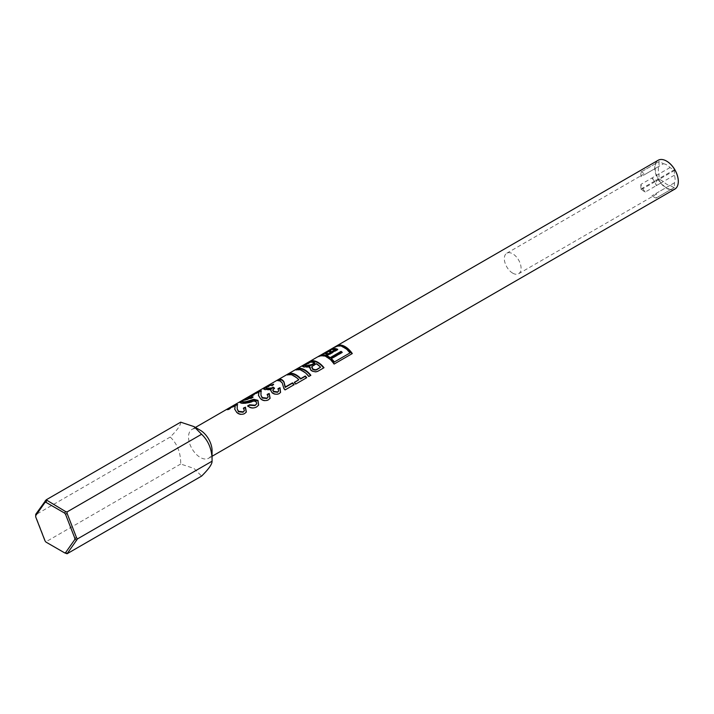 <?xml version="1.0" encoding="UTF-8"?>
<svg xmlns="http://www.w3.org/2000/svg" width="714" height="714" viewBox="0 0 714 714"><rect width="100%" height="100%" fill="white"/><g stroke="black" fill="none" stroke-linecap="round" stroke-linejoin="round"><path stroke-width="0.54" stroke-dasharray="3.57 2.68" d="M512.714 273.15A11.852 6.845 60 0 1 504.968 262.707A11.852 6.845 60 0 1 506.788 253.211A11.852 6.845 60 0 1 512.714 253.8A11.852 6.845 60 0 1 520.452 264.242A11.852 6.845 60 0 1 518.641 273.73A11.852 6.845 60 0 1 512.714 273.15M663.404 163.765A11.852 6.845 60 0 1 666.706 164.889A11.852 6.845 60 0 1 670.009 167.585L674.052 169.914A15.056 8.693 60 0 1 674.409 170.521L674.409 175.198A11.852 6.845 60 0 1 674.409 182.829L674.409 187.496A15.056 8.693 60 0 1 674.23 187.603A15.056 8.693 60 0 1 674.052 187.702L670.009 185.363A11.852 6.845 60 0 1 666.706 184.239A11.852 6.845 60 0 1 663.404 181.543L659.361 179.214A15.056 8.693 60 0 1 659.004 178.607L659.004 173.939A11.852 6.845 60 0 1 659.004 166.3L659.004 161.632A15.056 8.693 60 0 1 659.183 161.534A15.056 8.693 60 0 1 659.361 161.435L663.404 163.765L645.286 174.225A11.852 6.845 60 0 0 642.662 174.76A11.852 6.845 60 0 0 640.886 176.76L659.004 166.3M659.004 173.939L640.886 184.399A11.852 6.845 60 0 0 645.286 192.004L663.404 181.543M329.904 351.217A16.011 9.246 60 0 1 331.064 351.234L329.904 351.904L329.725 351.315M335.366 350.208A16.011 9.246 60 0 0 330.555 350.208L328.11 351.627A16.011 9.246 60 0 1 329.288 351.288M326.298 353.296A16.011 9.246 60 0 1 327.458 353.314L326.298 353.983A16.011 9.246 60 0 0 323.344 354.376L320.898 355.786A16.011 9.246 60 0 1 321.925 355.483M329.904 351.904A16.011 9.246 60 0 0 326.95 352.297L324.504 353.707A16.011 9.246 60 0 1 325.682 353.368M319.006 356.813L337.124 346.352A16.011 9.246 60 0 0 336.954 346.46L318.837 356.92A16.011 9.246 60 0 1 319.006 356.813A16.011 9.246 60 0 1 327.021 357.607A16.011 9.246 60 0 1 333.902 364.283L334.179 364.024M337.186 349.664A16.011 9.246 60 0 1 337.784 349.905L326.86 356.215M349.842 353.207A16.011 9.246 60 0 0 343.916 347.852A16.011 9.246 60 0 0 336.589 346.727L331.823 349.476A16.011 9.246 60 0 1 332.706 349.208M337.124 346.352A16.011 9.246 60 0 1 338.829 345.719M246.25 412.156L244.393 413.861C241.796 415.173 239.208 414.816 236.62 412.799L234.754 409.381M237.182 404.579L237.218 409.452M226.927 409.408L227.195 409.979L235.334 405.284M227.195 409.979A16.011 9.246 60 0 1 228.65 409.729L235.513 405.766M256.621 403.928L256.023 402.053L254.345 401.411L247.017 403.446L241.377 403.642L240.207 402.75M252.319 397.359L253.167 397.502L251.185 398.644L244.331 400.518C242.457 401.482 242.1 402.134 243.269 402.482M242.439 401.152L248.151 398.18M270.017 398.439L268.152 400.143C265.554 401.455 262.966 401.098 260.378 399.081L258.513 395.663M260.94 390.861L260.976 395.734M250.685 395.69L250.962 396.261L259.102 391.567M250.962 396.261A16.011 9.246 60 0 1 252.408 396.011L259.28 392.04M272.739 384.792L273.765 384.792L272.132 385.863L267.295 387.265L265.974 388.532M265.804 387.657L270.347 385.39M271.088 389.88L265.171 390.076L263.796 389.103M283.851 388.362L282.235 383.463L280.022 381.214L277.425 380.981L278.656 380.276M287.046 374.698L287.323 375.269A16.011 9.246 60 0 1 294.204 376.546A16.011 9.246 60 0 1 298.63 380.134M287.323 375.269L288.786 374.422M295.685 369.709L295.962 370.28A16.011 9.246 60 0 1 302.852 371.557A16.011 9.246 60 0 1 308.653 376.76L310.867 375.305M295.962 370.28L297.426 369.433M310.179 361.864L310.403 362.453L305.164 365.916M310.403 362.453A16.011 9.246 60 0 1 314.82 363.372M305.03 365.05L310.572 361.846M309.867 367.157L304.048 367.487L302.79 366.577M678.3 181.365A16.395 9.469 60 0 1 666.706 187.952A16.395 9.469 60 0 1 655.113 167.87A16.395 9.469 60 0 1 666.706 161.177M674.855 189.094A16.654 9.612 60 0 1 666.528 188.264A16.654 9.612 60 0 1 655.648 173.591A16.654 9.612 60 0 1 658.201 160.248M212.067 450.65A16.654 9.612 60 0 1 208.613 458.272A16.654 9.612 60 0 1 200.286 457.442A16.654 9.612 60 0 1 189.415 442.769A16.654 9.612 60 0 1 191.968 429.426A16.654 9.612 60 0 1 200.286 430.247M180.687 422.17C180.883 424.973 177.402 429.935 170.227 437.048C177.34 443.849 180.82 452.837 180.687 464.011L193.949 468.429L201.607 476.086M674.409 182.829L656.291 193.289L656.291 197.957L674.409 187.496M670.009 167.585L651.891 178.045L655.934 180.374L674.052 169.914M651.891 178.045A11.852 6.845 60 0 1 656.291 185.649L656.291 180.981L674.409 170.521M655.934 180.374A15.056 8.693 60 0 1 656.291 180.981M656.291 193.289A11.852 6.845 60 0 1 654.515 195.288A11.852 6.845 60 0 1 651.891 195.823L655.934 198.162L674.052 187.702M645.286 192.004L641.243 189.674A15.056 8.693 60 0 1 640.886 189.067L640.886 184.399M640.886 176.76L640.886 172.092L659.004 161.632M641.243 189.674L659.361 179.214M318.881 356.152L318.837 356.92M640.886 189.067L659.004 178.607M670.009 185.363L651.891 195.823M674.409 175.198L656.291 185.649M640.886 172.092A15.056 8.693 60 0 1 641.065 171.985A15.056 8.693 60 0 1 641.243 171.887L645.286 174.225M641.243 171.887L659.361 161.435M170.227 437.048L35.7 514.714L35.709 516.918M65.706 553.475L46.642 542.47L45.25 540.739L35.718 516.168M180.687 464.011L46.16 541.676M46.642 542.47L45.955 542.078M324.004 367.719L318.515 371.066C315.972 372.628 313.348 372.405 310.644 370.379L309.599 367.665M310.751 369.923L310.644 370.379M303.914 366.907L304.048 367.487M316.391 363.694L311.652 367.424M316.373 364.202A16.011 9.246 60 0 1 320.407 367.558M311.973 366.443L311.956 366.951M305.708 364.47L305.931 365.059M306.85 363.783L307.074 364.372M306.395 377.884A16.011 9.246 60 0 1 306.493 378.009L295.748 384.034M294.302 382.356L294.123 382.74A16.011 9.246 60 0 1 295.516 384.346M294.15 384.667L285.154 389.871M283.672 388.746A16.011 9.246 60 0 1 284.922 390.192M279.87 380.633L280.022 381.214M277.148 380.41L277.425 380.981M271.989 385.283L272.132 385.863M267.063 386.685L267.295 387.265M273.944 388.246L274.435 388.621L272.837 390.156M274.462 388.113L274.435 388.621M274.185 388.255L274.158 388.764M278.576 391.111L278.273 388.916M278.032 388.621L277.933 389.076M280.468 392.513L278.987 393.896C276.595 395.047 274.212 394.708 271.829 392.878L270.749 390.62M271.936 392.432L271.829 392.878M265.046 389.496L265.171 390.076M265.795 386.926L266.072 387.497M273.623 384.212L273.765 384.792M261.172 392.584L261.262 393.155M268.071 397.091L267.545 394.646M267.232 394.36L267.152 394.824M260.476 398.626L260.378 399.081M252.194 395.422L252.408 396.011M251.078 398.073L251.185 398.644M244.108 399.938L244.331 400.518M258.557 405.231L256.406 407.203C253.515 408.836 250.56 408.569 247.517 406.4L247.928 406.159M247.615 405.936L247.517 406.4M256.13 401.607L256.023 402.053M254.407 400.929L254.345 401.411M246.999 402.919L247.017 403.446M241.234 403.062L241.377 403.642M242.68 400.277L242.965 400.849M253.051 396.93L253.167 397.502M237.414 406.302L237.503 406.873M244.313 410.809L243.786 408.363M243.474 408.078L243.394 408.542M236.718 412.344L236.62 412.799M228.426 409.14L228.65 409.729M333.902 364.283L352.297 353.564M336.954 346.46L336.687 346.013M341.881 352.555A16.011 9.246 60 0 1 342.131 352.778L331.207 359.088M337.784 349.905L337.731 349.351M336.589 346.727L336.294 346.156M331.064 351.234L330.885 350.645M326.95 352.297L326.655 351.725M327.458 353.314L327.28 352.734M326.298 353.983L326.128 353.403M323.344 354.376L323.049 353.805M330.555 350.208L330.261 349.646M305.538 364.024L305.815 364.595M313.5 365.363L313.482 365.871M506.788 253.211L642.662 174.76M208.613 458.272L212.067 456.282M191.968 429.426L195.413 427.436M656.112 198.064L674.23 187.603M641.065 171.985L659.183 161.534M302.691 366.898L302.468 366.3M270.713 390.897L270.74 390.335M263.743 389.442L263.511 388.835M258.522 395.993L258.468 395.342M240.136 403.08L239.904 402.473M234.763 409.711L234.71 409.06M518.641 273.73L654.515 195.288"/><path stroke-width="1.07" d="M350.083 352.894A16.654 9.612 60 0 0 343.916 347.325A16.654 9.612 60 0 0 336.294 346.156L331.528 348.914A16.654 9.612 60 0 1 337.731 349.351L326.807 355.661A16.654 9.612 60 0 1 328.235 356.384A16.654 9.612 60 0 1 330.145 357.669L341.069 351.359A16.654 9.612 60 0 1 342.256 352.341L331.332 358.651A16.654 9.612 60 0 1 334.393 361.953L350.083 352.894L334.393 361.953M329.288 351.288A16.011 9.246 60 0 1 329.904 351.217M325.709 355.777L335.366 350.208L335.268 349.637L325.611 355.215L325.709 355.777A16.011 9.246 60 0 0 321.925 355.483M325.682 353.368A16.011 9.246 60 0 1 326.298 353.296M326.807 355.661L326.86 356.215A16.011 9.246 60 0 1 328.235 356.911A16.011 9.246 60 0 1 330.073 358.142L340.997 351.832A16.011 9.246 60 0 1 341.881 352.555M332.706 349.208A16.011 9.246 60 0 1 337.186 349.664M338.829 345.719A16.011 9.246 60 0 1 345.13 347.147A16.011 9.246 60 0 1 351.975 353.751M234.754 409.381L235.299 405.177L228.426 409.14A16.654 9.612 60 0 0 226.927 409.408L236.102 404.106L237.592 404.561M237.209 408.863L238.405 411.746L243.046 412.228L244.313 410.809M235.334 405.284L237.637 404.856M243.269 402.482L243.126 401.902L246.455 401.571L253.863 399.313L257.977 400.358L258.647 405.115L256.647 406.9C253.756 408.524 250.748 408.212 247.615 405.936L249.588 404.793L255.13 405.24L256.71 403.758L256.13 401.607L254.407 400.929L246.999 402.919L241.234 403.062L239.904 402.473L242.68 400.277C246.053 397.894 249.507 396.779 253.051 396.93L251.078 398.073L244.108 399.938C242.224 400.893 241.903 401.554 243.126 401.902L242.341 401.491L243.269 402.482L246.526 402.134L253.863 399.84L257.879 400.804L258.557 405.231M248.151 398.18L252.319 397.359M240.207 402.75L242.439 401.152M258.513 395.663L259.057 391.459L252.194 395.422A16.654 9.612 60 0 0 250.685 395.69L259.86 390.388L261.351 390.844M260.967 395.145L262.163 398.028L266.804 398.51L268.071 397.091M259.102 391.567L261.404 391.138M271.088 389.362L265.046 389.496L263.511 388.835L265.795 386.926L273.623 384.212L267.063 386.685L265.778 387.934L266.858 388.461L272.052 387.872L273.025 387.113L274.462 388.113L272.828 389.898L273.676 391.343L277.719 391.932L278.656 390.942L278.032 388.621L280.004 387.729L280.566 392.379L279.219 393.575C276.827 394.726 274.399 394.342 271.936 392.432L270.74 390.335L271.088 389.362L270.749 390.62M265.778 387.934L266.991 389.041L272.088 388.416L273.069 387.657L274.435 388.621M270.347 385.39L272.739 384.792M263.796 389.103L265.804 387.657M278.656 380.276L279.219 379.946C281.209 379.482 282.806 380.312 283.993 382.445L285.163 387.39L292.365 383.231A16.011 9.246 60 0 1 293.82 384.864M288.786 374.422L289.304 374.127A16.011 9.246 60 0 1 296.185 375.403A16.011 9.246 60 0 1 300.603 378.991L305.11 376.394A16.011 9.246 60 0 1 306.395 377.884M297.426 369.433L297.943 369.138A16.011 9.246 60 0 1 304.824 370.414A16.011 9.246 60 0 1 310.536 375.493M304.967 365.318L306.056 366.344L311.723 365.157L314.82 363.372L314.776 362.819A16.654 9.612 60 0 0 310.179 361.864L304.967 365.318L305.913 365.764L311.679 364.604L311.723 365.157M309.492 367.996L309.858 366.63L303.914 366.907L302.468 366.3L310.804 360.981A16.654 9.612 60 0 1 317.971 362.31A16.654 9.612 60 0 1 324.004 367.719L318.747 370.753C316.222 372.315 313.553 372.039 310.751 369.923L309.858 366.63M310.572 361.846L311.081 361.552A16.011 9.246 60 0 1 317.971 362.828A16.011 9.246 60 0 1 323.674 367.906M302.79 366.577L305.03 365.05M336.687 346.013L336.624 345.915A16.654 9.612 60 0 1 336.803 345.799L658.201 160.248A16.654 9.612 60 0 1 666.528 161.069L666.706 161.177A16.395 9.469 60 0 1 678.3 181.258A16.395 9.469 60 0 1 678.3 181.365M666.706 161.177L666.528 161.069A16.654 9.612 60 0 1 678.3 181.472A16.654 9.612 60 0 1 674.855 189.094L212.067 456.282M193.949 426.588L200.286 430.247A16.654 9.612 60 0 1 212.067 450.65L212.067 461.199C212.263 450.186 208.774 441.198 201.607 434.246L193.949 426.588L180.687 422.17L46.16 499.836L65.706 511.635L67.08 511.911L67.098 513.366L76.63 537.937L77.54 538.874L67.08 553.752L64.572 552.823A27.668 15.976 60 0 0 65.518 552.734L74.827 539.498L76.63 539.793M336.803 345.799A16.654 9.612 60 0 1 345.13 346.629A16.654 9.612 60 0 1 352.297 353.564L334.179 364.024A16.654 9.612 60 0 0 327.021 357.08A16.654 9.612 60 0 0 318.694 356.259A16.654 9.612 60 0 0 318.506 356.366M309.483 367.71L309.599 367.139M304.824 369.897A16.654 9.612 60 0 1 310.867 375.305L308.885 376.448A16.654 9.612 60 0 0 302.852 371.039A16.654 9.612 60 0 0 295.685 369.709L297.667 368.567A16.654 9.612 60 0 1 304.824 369.897M298.8 379.759A16.654 9.612 60 0 0 294.204 376.028A16.654 9.612 60 0 0 287.046 374.698L289.027 373.556A16.654 9.612 60 0 1 296.185 374.886A16.654 9.612 60 0 1 300.781 378.616L305.28 376.019A16.654 9.612 60 0 1 306.725 377.697L295.748 384.034A16.654 9.612 60 0 0 294.302 382.356L298.8 379.759L294.471 382.534M283.993 381.928L285.332 386.997L292.526 382.838A16.654 9.612 60 0 1 294.15 384.667L285.154 389.871A16.654 9.612 60 0 0 283.851 388.362L282.235 382.936L279.87 380.633L277.148 380.41L278.942 379.375C281.021 378.884 282.708 379.732 283.993 381.928M260.94 390.861L260.976 395.217L262.261 397.573L266.982 398.126L268.161 396.922L267.232 394.36L269.214 393.468L270.106 398.305L268.384 399.831C265.786 401.125 263.154 400.724 260.476 398.626L258.468 395.342L259.057 391.459M237.182 404.579L237.218 408.935L238.494 411.291L243.224 411.844L244.393 410.639L243.474 408.078L245.455 407.185L246.348 412.023L244.625 413.549C242.028 414.852 239.395 414.441 236.718 412.344L234.71 409.06L235.299 405.177M67.08 553.752L201.607 476.086C208.72 469.062 212.201 464.1 212.067 461.199L77.54 538.874M336.624 345.915L318.881 356.152M64.572 552.823L45.955 542.078A27.668 15.976 60 0 1 45.018 540.9L35.709 516.918A27.668 15.976 60 0 1 35.7 516.276L35.718 514.312L46.16 499.836M201.607 434.246L67.08 511.911M45.25 500.755L45.018 502.415A27.668 15.976 60 0 1 45.955 502.326L46.642 500.63M65.706 511.635L64.572 513.071A27.668 15.976 60 0 1 65.518 514.25L67.098 513.366M76.63 537.937L74.827 538.24A27.668 15.976 60 0 1 74.827 539.498M67.098 553.35L65.518 552.734M35.7 516.276A27.668 15.976 60 0 1 35.709 515.651L35.718 514.312M74.827 538.24L65.518 514.25M64.572 513.071L45.955 502.326M45.018 502.415L35.709 515.651M310.804 360.981L311.081 361.552M311.956 366.951L312.464 369.093C314.33 370.405 316.088 370.414 317.73 369.102L320.586 367.183A16.654 9.612 60 0 0 316.391 363.694L311.973 366.443L311.652 367.424M311.973 366.443L312.553 368.638C314.49 370.013 316.275 370.039 317.909 368.727L320.586 367.183M312.553 368.638L312.464 369.093M305.913 365.764L306.056 366.344M311.679 364.604L314.776 362.819M297.667 368.567L297.943 369.138M289.027 373.556L289.304 374.127M278.942 379.375L279.219 379.946M266.858 388.461L266.991 389.041M272.052 387.872L272.088 388.416M273.025 387.113L273.069 387.657M272.837 390.156L273.569 391.79L277.541 392.307L278.576 391.111M273.676 391.343L273.569 391.79M277.933 389.076L279.897 388.175L280.468 392.513M280.004 387.729L279.897 388.175M265.795 386.926L266.072 387.497M259.86 390.388L260.137 390.96M262.261 397.573L262.163 398.028M267.152 394.824L269.124 393.923L270.017 398.439M269.214 393.468L269.124 393.923M258.673 393.316L258.798 393.896M246.455 401.571L246.526 402.134M252.899 399.474L252.908 400.001M257.977 400.358L257.879 400.804M247.928 406.159L249.498 405.249L254.952 405.614L256.621 403.928M249.588 404.793L249.498 405.249M242.68 400.277L242.965 400.849M236.102 404.106L236.379 404.677M238.494 411.291L238.405 411.746M243.394 408.542L245.357 407.64L246.25 412.156M245.455 407.185L245.357 407.64M234.906 407.034L235.031 407.614M331.332 358.651L331.207 359.088A16.011 9.246 60 0 1 334.152 362.266M330.073 358.142L330.145 357.669M340.997 351.832L341.069 351.359M327.976 351.368L327.815 351.056A16.654 9.612 60 0 1 330.885 350.645L329.725 351.315A16.654 9.612 60 0 0 326.655 351.725L324.21 353.135A16.654 9.612 60 0 1 327.28 352.734L326.128 353.403A16.654 9.612 60 0 0 323.049 353.805L320.604 355.215A16.654 9.612 60 0 1 325.611 355.215M327.815 351.056L330.261 349.646A16.654 9.612 60 0 1 335.268 349.637M305.538 364.024L305.815 364.595M195.413 427.436L318.694 356.259M272.775 390.415L272.828 389.898"/></g></svg>
